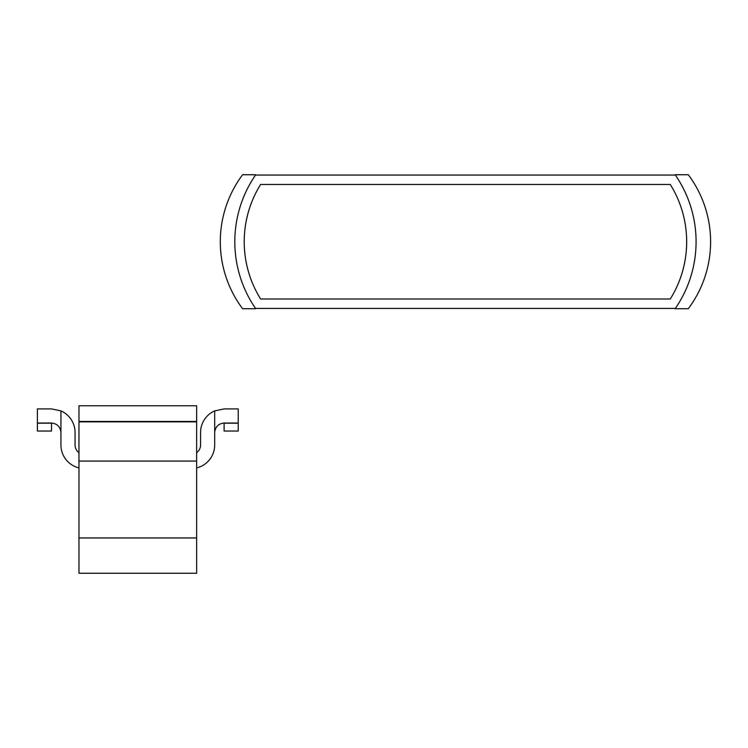 <?xml version="1.0" encoding="UTF-8"?>
<svg xmlns="http://www.w3.org/2000/svg" width="748" height="748" viewBox="0 0 748 748"><rect width="100%" height="100%" fill="white"/><g stroke="black" fill="none" stroke-linecap="round" stroke-linejoin="round"><path stroke-width="1.12" d="M255.526 175.051A117.67 117.67 0 0 0 255.526 308.41L675.369 308.41A117.67 117.67 0 0 0 675.369 175.051L255.526 175.051A117.67 117.67 0 0 0 255.526 308.41L255.564 308.41A120.961 120.961 0 0 0 255.769 308.718L242.595 308.718A111.779 111.779 0 0 1 242.595 174.742L255.769 174.742A120.961 120.961 0 0 0 255.564 175.051L255.526 175.051M260.613 184.466A108.254 108.254 0 0 0 260.613 299.004L670.283 299.004A108.254 108.254 0 0 0 670.283 184.466L260.613 184.466M675.369 308.41A117.67 117.67 0 0 0 675.369 175.051L675.332 175.051A120.961 120.961 0 0 0 675.126 174.742L688.3 174.742A111.779 111.779 0 0 1 688.3 308.718L675.126 308.718A120.961 120.961 0 0 0 675.332 308.41L675.369 308.41M690.367 177.594A111.779 111.779 0 0 1 692.368 302.912A111.779 111.779 0 0 0 690.367 177.594M196.649 573.258L78.979 573.258L78.979 421.853L196.649 421.853L196.649 573.258M78.979 405.771L196.649 405.771L196.649 421.461L78.979 421.461L78.979 405.771M238.229 431.035L238.229 423.19L224.11 423.19L224.11 431.035L238.229 431.035M51.519 431.035L37.4 431.035L37.4 423.19L51.519 423.19L51.519 431.035M196.649 467.893A23.534 23.534 0 0 0 214.695 445.004L214.695 432.447C215.293 426.771 218.435 423.639 224.11 423.041L238.229 423.041L238.229 408.913L224.11 408.913L214.695 410.886L214.695 432.447M196.649 452.652A9.415 9.415 0 0 0 200.576 445.004L200.576 432.447A23.534 23.534 0 0 1 214.695 410.886M78.979 452.652A9.415 9.415 0 0 1 75.052 445.004L75.052 432.447A23.534 23.534 0 0 0 60.934 410.886L60.934 445.004A23.534 23.534 0 0 0 78.979 467.893M60.934 432.447C60.336 426.771 57.194 423.639 51.519 423.041L37.4 423.041L37.4 408.913L51.519 408.913L60.934 410.886M196.649 461.077L78.979 461.077M78.979 537.952L196.649 537.952"/></g></svg>
